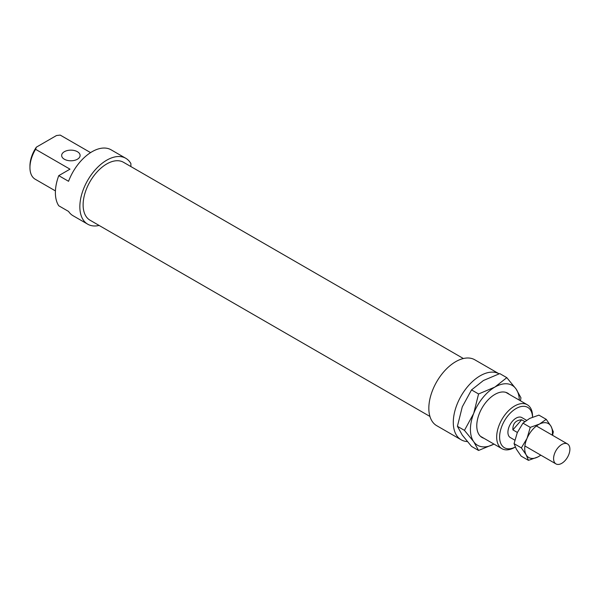 <?xml version="1.0" encoding="UTF-8"?>
<svg xmlns="http://www.w3.org/2000/svg" width="599" height="599" viewBox="0 0 599 599"><rect width="100%" height="100%" fill="white"/><g stroke="black" fill="none" stroke-linecap="round" stroke-linejoin="round"><path stroke-width="0.9" d="M569.05 445.536A11.531 6.656 120 0 0 567.508 443.941A11.531 6.656 120 0 0 555.977 450.598A11.531 6.656 120 0 0 555.977 463.911A11.531 6.656 120 0 0 566.489 458.834A11.531 6.656 120 0 0 569.05 445.536M517.364 432.456L512.879 429.872C512.699 423.59 515.619 420.236 521.654 419.802L524.746 421.584M512.879 429.872L521.654 419.802M483.91 438.288A25.6 14.78 -60 0 1 476.774 425.777A25.6 14.78 -60 0 1 494.879 394.427A25.6 14.78 -60 0 1 509.277 394.344M473.697 441.68A34.592 19.969 120 0 0 493.958 444.084L478.571 450.463L473.697 441.68L464.45 430.374L473.697 413.437A34.592 19.969 120 0 0 473.697 441.68M519.326 400.147A34.592 19.969 120 0 0 516.061 388.976A34.592 19.969 120 0 0 494.879 387.081A34.592 19.969 120 0 0 473.697 413.437L478.571 393.97L494.879 387.081L506.814 377.662L516.061 388.976L520.943 397.758L520.456 400.798M506.814 377.662L499.768 373.596L483.46 380.492L471.525 389.904L462.278 406.841L457.404 426.301L464.45 430.374M471.525 389.904L478.571 393.97M457.404 426.301L462.278 435.091L471.525 446.397L478.571 450.463M461.178 439.808A38.051 21.968 120 0 1 461.103 395.991A38.051 21.968 120 0 1 499.087 373.821L474.767 359.774A38.051 21.968 120 0 0 436.716 381.743A38.051 21.968 120 0 0 436.716 425.687L461.178 439.808A38.051 21.968 120 0 0 467.317 441.568M463.379 358.524L123.476 162.284A33.439 19.31 120 0 0 90.037 181.594A33.439 19.31 120 0 0 90.037 220.207L429.94 416.447M526.514 420.273L521.841 417.578A11.531 6.656 120 0 0 510.311 424.234A11.531 6.656 120 0 0 510.311 437.555L514.803 440.145M77.406 151.704A9.225 5.324 0 0 0 67.35 150.551A9.225 5.324 0 0 0 61.66 155.47A9.225 5.324 0 0 0 70.884 160.794A9.225 5.324 0 0 0 80.109 155.47A9.225 5.324 0 0 0 77.406 151.704M130.896 166.567L130.896 163.579A38.051 21.968 120 0 0 125.783 158.293L111.107 149.817A38.051 21.968 120 0 0 68.548 181.295L58.762 175.649A38.051 21.968 120 0 0 58.762 205.779L68.548 211.425A38.051 21.968 120 0 0 73.056 215.73L87.731 224.198A38.051 21.968 120 0 0 99.12 225.449M125.783 158.293A38.051 21.968 120 0 0 87.731 180.262A38.051 21.968 120 0 0 87.731 224.198M515.267 447.026A23.294 13.448 -60 0 1 499.611 437.075A23.294 13.448 -60 0 1 515.687 408.78A23.294 13.448 -60 0 1 532.533 417.159L532.548 416.365A25.368 14.646 120 0 0 527.292 404.752A25.368 14.646 120 0 0 507.75 411.543A25.368 14.646 120 0 0 496.676 437.075A25.368 14.646 120 0 0 501.925 448.688A25.368 14.646 120 0 0 514.608 447.431L515.275 447.049M55.43 190.909L35.206 179.228A25.368 14.646 -60 0 1 29.95 167.615A25.368 14.646 -60 0 1 35.573 149.301L36.367 147.152A23.294 13.448 120 0 0 29.95 165.923L29.95 167.615M58.762 175.649L69.986 169.165L35.573 149.301M36.367 147.152L56.478 135.539L60.2 135.089A25.368 14.646 -60 0 1 60.574 135.292L90.584 152.618M60.2 135.089L90.576 152.625M552.278 435.151A19.602 11.321 120 0 0 551.013 426.293A19.602 11.321 120 0 0 539.482 424.07A19.602 11.321 120 0 0 527.053 438.333A19.602 11.321 120 0 0 526.154 454.821A19.602 11.321 120 0 0 537.685 457.044A19.602 11.321 120 0 0 540.747 455.12M546.228 419.337L538.92 415.122L529.696 418.416L522.949 423.149L517.266 432.688L514.062 443.649L516.368 449.175L521.152 456.131L528.46 460.346L526.154 454.821L521.37 447.872L527.053 438.333L530.257 427.364L539.482 424.07L546.228 419.337L551.013 426.293L553.319 431.819L552.577 435.323M514.062 443.649L521.37 447.872M540.867 455.188L537.685 457.044L528.46 460.346M522.949 423.149L530.257 427.364M524.889 445.97L555.977 463.911M536.419 425.994L567.508 443.941M480.48 436.304L501.925 448.688M505.848 392.367L527.292 404.752"/></g></svg>
